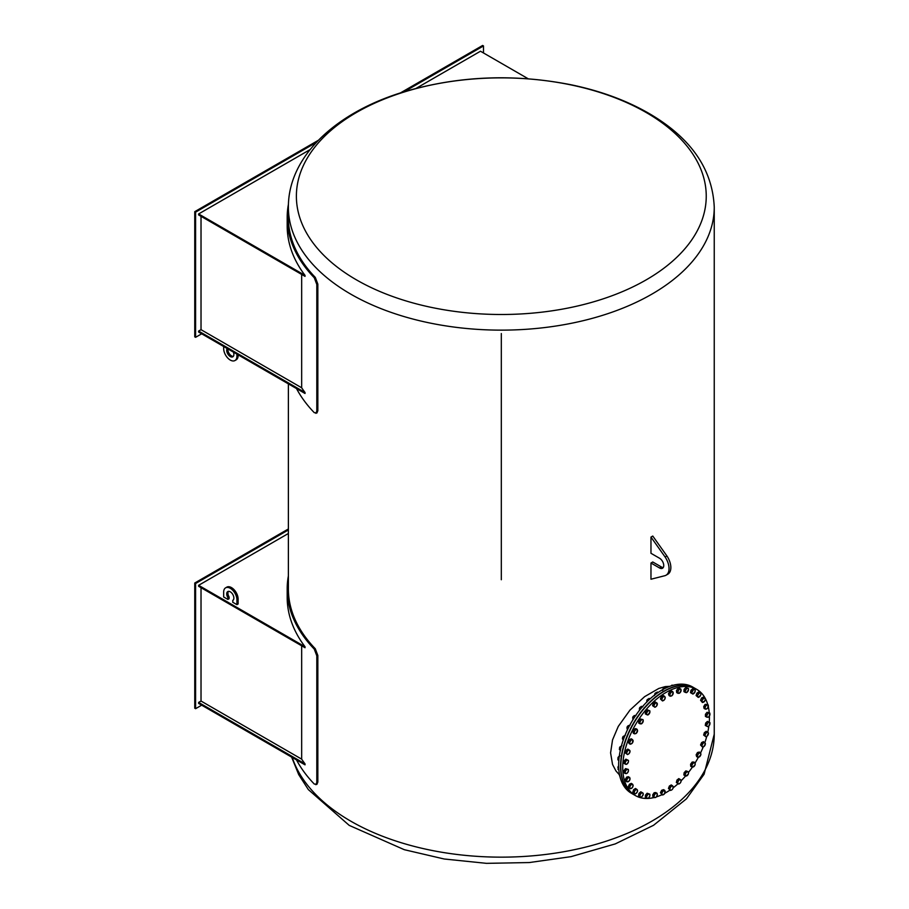 <?xml version="1.0" encoding="UTF-8"?>
<svg xmlns="http://www.w3.org/2000/svg" width="909" height="909" viewBox="0 0 909 909"><rect width="100%" height="100%" fill="white"/><g stroke="black" fill="none" stroke-linecap="round" stroke-linejoin="round"><path stroke-width="1.36" d="M666.047 575.215L667.854 574.181A14.476 8.363 60 0 0 666.922 555.978L652.776 536.049L650.969 537.083L650.969 553.297L659.525 558.228A5.965 3.443 60 0 1 663.422 563.478A5.965 3.443 60 0 1 662.502 568.261A5.965 3.443 60 0 1 659.525 567.966L650.969 563.023L650.969 579.226L664.786 575.727A14.476 8.363 -120 0 0 666.047 575.215A14.476 8.363 -120 0 0 665.115 557.012L650.969 537.083M650.969 563.023L652.776 561.989L661.332 566.921A5.965 3.443 -120 0 0 663.275 567.5M666.922 555.978L665.115 557.012M305.026 392.506L198.617 331.069L198.617 332.035L305.026 393.483L305.026 392.506A214.126 123.624 0 0 1 301.663 387.779L201.025 329.672L201.025 216.319M223.671 346.499L223.671 348.59A9.374 5.409 -120 0 0 227.75 358.021A9.374 5.409 -120 0 0 234.977 360.532L236.181 359.839A9.374 5.409 -120 0 0 238.124 355.544L238.124 354.851M234.977 360.532A9.374 5.409 -120 0 0 236.919 356.237L236.919 354.158M233.386 352.113A5.068 2.92 60 0 1 232.818 356.805A5.068 2.92 60 0 1 228.102 354.43A5.068 2.92 60 0 1 227.193 348.545M233.352 356.328A5.068 2.92 60 0 1 229.477 353.976A5.068 2.92 60 0 1 227.966 348.988M296.504 388.552A214.126 123.624 0 0 0 314.275 412.663L316.9 413.004L317.843 410.709L316.809 411.061L315.877 413.345M316.809 411.061L316.809 284.483L317.843 284.131L317.843 410.709M292.209 757.447A212.933 122.931 0 0 0 521.527 856.596A212.933 122.931 0 0 0 714.247 734.211L714.247 207.207A212.933 122.931 180 0 1 501.313 330.137A212.933 122.931 180 0 1 288.38 207.207L288.38 217.569A212.933 122.931 0 0 0 315.298 277.404L314.275 277.756L316.809 284.483M314.275 277.756A214.126 123.624 180 0 1 287.187 217.569A214.126 123.624 180 0 1 288.426 204.252M287.187 217.569L287.187 225.989A214.126 123.624 0 0 0 305.026 275.393L305.026 276.37L198.617 214.922L198.617 213.956L310.105 149.587M301.663 274.416L301.663 387.779M315.298 277.404L317.843 284.131M416.129 88.366L480.475 51.222L528.209 78.788M198.617 213.956L305.026 275.393M198.617 331.069L201.025 329.672M201.684 333.808L195.594 337.319L195.594 212.149L316.287 142.463M404.062 91.798L483.486 45.939L483.486 52.961M318.366 140.293L194.753 211.661L194.753 336.841L195.594 337.319M400.358 92.957L482.645 45.45L483.486 45.939M194.753 211.661L195.594 212.149M501.313 333.546L501.313 579.737L501.313 333.546M714.247 730.802L714.247 456.795M288.38 383.859L288.38 588.93A212.933 122.931 0 0 0 315.298 648.765L317.843 655.503L317.843 782.07L316.9 784.365L314.275 784.035A214.126 123.624 0 0 1 296.504 759.924M669.91 686.318L665.297 686.59L658.798 688.465L644.629 696.646L629.96 710.122L618.279 726.393L612.541 739.903L610.587 752.868L612.541 764.458L615.995 771.014L619.574 775.025M315.298 648.765L314.275 649.117L316.809 655.855L316.809 782.422L315.877 784.717M314.275 649.117A214.126 123.624 180 0 1 287.187 588.93A214.126 123.624 180 0 1 288.38 575.908M301.663 645.788L301.663 759.14A214.126 123.624 0 0 0 305.026 763.867L305.026 764.844L198.617 703.407L198.617 702.43L305.026 763.867M287.187 588.93L287.187 597.349A214.126 123.624 0 0 0 305.026 646.754L305.026 647.731L198.617 586.294L198.617 585.316L288.38 533.492M198.617 585.316L305.026 646.754M236.919 604.655L236.919 599.781L238.124 599.088L238.124 603.951L236.919 604.655L232.704 602.212L232.943 600.27M227.886 599.44L227.886 597.622L229.091 596.929L229.091 598.736L227.886 599.44L223.671 596.997L223.671 592.134A9.374 5.409 -120 0 1 225.602 587.839L226.807 587.146A9.374 5.409 -120 0 1 234.033 589.657A9.374 5.409 -120 0 1 238.124 599.088M227.886 597.622A5.068 2.92 60 0 1 227.761 591.577A5.068 2.92 60 0 1 232.818 594.497A5.068 2.92 60 0 1 232.818 600.349A5.068 2.92 60 0 1 232.704 600.406M229.091 596.929A5.068 2.92 60 0 1 228.432 591.35M236.919 599.781A9.374 5.409 -120 0 0 232.829 590.35A9.374 5.409 -120 0 0 225.602 587.839M201.684 705.179L195.594 708.69L195.594 583.51L288.38 529.947M198.617 702.43L201.025 701.044L201.025 587.68M195.594 708.69L194.753 708.202L194.753 583.021L288.38 528.97M194.753 583.021L195.594 583.51M301.663 759.14L201.025 701.044M694.59 688.124L692.658 687.011A61.323 35.406 120 0 0 661.991 690.045A61.323 35.406 120 0 0 621.938 744.085A61.323 35.406 120 0 0 631.335 793.227L633.255 794.341A61.323 35.406 -60 0 1 623.858 745.198A61.323 35.406 -60 0 1 663.922 691.158A61.323 35.406 -60 0 1 694.59 688.124A61.323 35.406 -60 0 1 694.703 688.193M620.018 755.765L618.234 757.481L617.87 759.822L618.824 760.367M618.234 757.481L619.052 757.958M617.927 758.436A1.534 0.886 -60 0 1 617.927 758.356A1.534 0.886 -60 0 1 619.018 756.481A1.534 0.886 -60 0 1 619.086 756.447M618.915 756.538A1.273 0.739 120 0 0 617.938 758.242M621.938 745.687L620.074 747.039L619.359 749.459L620.495 750.527M619.359 749.459L620.381 750.061M620.074 747.039L620.972 747.562M619.495 748.437A1.534 0.886 -60 0 1 619.495 748.357A1.534 0.886 -60 0 1 620.574 746.482A1.534 0.886 -60 0 1 620.642 746.448M620.483 746.55A1.273 0.739 120 0 0 619.495 748.243M625.335 735.358L623.46 736.301L622.415 738.71L623.244 740.165M622.415 738.71L623.494 739.324M623.46 736.301L624.415 736.847M622.563 737.813L622.563 738.028A1.534 0.886 -60 0 1 622.563 738.028A1.534 0.886 -60 0 1 623.574 736.188L623.472 736.256A1.273 0.739 120 0 0 622.574 737.915M630.073 725.177L628.267 725.666L626.937 727.973L627.449 729.802M626.937 727.973L628.028 728.598M628.267 725.666L629.233 726.234M627.028 727.677A1.534 0.886 -60 0 1 628.051 725.893L627.926 725.973A1.273 0.739 120 0 0 627.028 727.632L627.028 727.53M635.982 715.542L634.3 715.553L632.744 717.667L632.903 719.78M632.744 717.667L633.834 718.292M634.3 715.553L635.277 716.122M632.709 717.69L632.709 717.837A1.534 0.886 -60 0 1 633.789 716.031A1.534 0.886 -60 0 1 633.8 716.019L633.607 716.133A1.273 0.739 120 0 0 632.709 717.792M642.833 706.816L641.345 706.35L639.606 708.179L639.368 710.474M639.606 708.179L640.686 708.804M641.345 706.35L642.288 706.895M639.379 708.975A1.534 0.886 -60 0 1 639.379 708.906A1.534 0.886 -60 0 1 640.47 707.02A1.534 0.886 -60 0 1 640.527 706.986M640.368 707.088A1.273 0.739 120 0 0 639.391 708.793M650.003 698.919L649.117 698.407L647.276 699.896L646.674 702.305M647.276 699.896L648.322 700.498M646.799 701.157A1.534 0.886 -60 0 1 646.799 701.078A1.534 0.886 -60 0 1 647.878 699.191A1.534 0.886 -60 0 1 647.958 699.157M647.787 699.26A1.273 0.739 120 0 0 646.799 700.964M658.116 692.488L657.332 692.044L655.457 693.124L654.514 695.544M655.457 693.124L656.423 693.681M654.673 694.76A1.534 0.886 -60 0 1 654.673 694.715A1.534 0.886 -60 0 1 655.753 692.84L655.571 692.942A1.273 0.739 120 0 0 654.673 694.601M666.263 687.829L663.82 688.124L662.581 690.465M663.82 688.124L664.661 688.602M662.763 689.613A1.534 0.886 -60 0 1 663.695 688.261A1.273 0.739 120 0 0 662.718 689.636M674.058 685.068L671.342 685.829M672.046 685.079L672.66 685.431M671.172 685.886A1.534 0.886 -60 0 1 671.649 685.477L671.478 685.579A1.273 0.739 120 0 0 671.069 685.92M681.398 684.42L679.739 684.193M619.643 775.343L620.347 778.115M619.597 775.082A1.273 0.739 120 0 0 619.495 775.707A1.534 0.886 -60 0 1 619.608 775.184M618.643 766.196L618.018 769.389L618.836 769.866M618.018 767.23L618.688 767.605M618.643 765.992A1.273 0.739 120 0 0 617.927 767.412L617.927 767.628A1.534 0.886 -60 0 1 618.643 766.048M654.037 797.545A61.323 35.406 -60 0 1 635.425 795.591L633.505 794.477A61.323 35.406 -60 0 1 633.505 723.666A61.323 35.406 -60 0 1 694.828 688.261L696.749 689.374A61.323 35.406 -60 0 1 707.736 704.486M709.429 715.974A61.323 35.406 -60 0 1 709.452 717.451A61.323 35.406 -60 0 1 709.259 722.235M706.429 726.098L706.759 725.018A2.295 1.329 120 0 0 707.282 726.496A2.295 1.329 120 0 0 708.872 725.939L707.838 726.711L705.282 725.439L705.657 723.098L707.429 721.382L709.986 722.655L708.872 725.939A61.323 35.406 -60 0 1 707.759 732.29M706.77 736.358A61.323 35.406 -60 0 1 704.839 742.608M703.225 746.891A61.323 35.406 -60 0 1 700.566 752.959M698.396 757.22A61.323 35.406 -60 0 1 695.067 763.003M692.465 766.991A61.323 35.406 -60 0 1 688.522 772.377M685.647 775.888A61.323 35.406 -60 0 1 681.148 780.751M678.08 783.683A61.323 35.406 -60 0 1 673.16 787.808M669.967 790.114A61.323 35.406 -60 0 1 664.797 793.284L663.263 794.761L662.195 795L662.047 794.227A2.295 1.329 120 0 0 663.263 794.761A2.295 1.329 120 0 0 664.809 793.273A2.295 1.329 120 0 0 665.127 791.239A2.295 1.329 120 0 0 663.9 790.705A2.295 1.329 120 0 0 662.354 792.205A2.295 1.329 120 0 0 662.047 794.227L661.593 793.296L662.831 790.944L664.672 790.307L664.809 793.273M661.82 794.784A61.323 35.406 -60 0 1 656.275 796.92M635.425 795.591A61.323 35.406 -60 0 1 635.425 724.78A61.323 35.406 -60 0 1 696.749 689.374M708.338 706.816A61.323 35.406 -60 0 1 709.247 712.747M624.915 763.89L625.244 762.81A2.295 1.329 120 0 0 625.767 764.287L623.767 763.23L624.142 760.89L625.915 759.174L628.471 760.447L628.437 761.697A2.295 1.329 120 0 0 627.914 760.219A2.295 1.329 120 0 0 626.312 760.776A2.295 1.329 120 0 0 625.244 762.81L625.278 761.549L627.062 759.833L628.471 760.447M624.142 760.89L625.278 761.549M625.915 759.174L627.062 759.833M628.437 761.697L627.358 763.73A2.295 1.329 120 0 0 628.437 761.697M627.358 763.73L625.767 764.287A2.295 1.329 120 0 0 627.358 763.73M625.256 752.868L626.403 753.527L626.903 752.402A2.295 1.329 120 0 0 627.119 754.14A2.295 1.329 120 0 0 628.619 753.993A2.295 1.329 120 0 0 629.903 752.107A2.295 1.329 120 0 0 629.698 750.368L629.903 752.107L628.619 753.993L627.54 754.584L625.256 752.868L625.971 750.448L627.835 749.096L629.698 750.368A2.295 1.329 120 0 0 628.199 750.516A2.295 1.329 120 0 0 626.903 752.402L627.119 751.107L628.983 749.755M625.971 750.448L627.119 751.107M627.54 754.584L626.403 753.527M628.312 742.108L629.46 742.767L630.13 741.653A2.295 1.329 120 0 0 630.017 743.585A2.295 1.329 120 0 0 631.369 743.846A2.295 1.329 120 0 0 632.834 742.176A2.295 1.329 120 0 0 632.937 740.244L632.164 743.301L630.289 744.232L629.142 743.573L628.312 742.108L629.358 739.71L631.232 738.767L632.937 740.244A2.295 1.329 120 0 0 631.585 739.983A2.295 1.329 120 0 0 630.13 741.653L630.505 740.369L632.38 739.426M629.358 739.71L630.505 740.369M630.289 744.232L629.46 742.767M632.834 731.37L633.982 732.04L634.789 730.972A2.295 1.329 120 0 0 634.368 733.029A2.295 1.329 120 0 0 635.516 733.688A2.295 1.329 120 0 0 637.084 732.302A2.295 1.329 120 0 0 637.504 730.245L636.277 733.358L634.471 733.847L633.323 733.188L632.834 731.37L634.164 729.075L635.982 728.586L637.504 730.245A2.295 1.329 120 0 0 636.357 729.575A2.295 1.329 120 0 0 634.789 730.972L635.311 729.734L637.118 729.245M634.164 729.075L635.311 729.734M634.471 733.847L633.982 732.04M638.641 721.064L639.788 721.735L640.709 720.757A2.295 1.329 120 0 0 639.993 722.86A2.295 1.329 120 0 0 640.89 723.894A2.295 1.329 120 0 0 642.515 722.837A2.295 1.329 120 0 0 643.242 720.735L641.595 723.814L638.766 723.166L638.641 721.064L640.209 718.962L643.027 719.61L643.242 720.735A2.295 1.329 120 0 0 642.333 719.701A2.295 1.329 120 0 0 640.709 720.757L641.345 719.621L643.027 719.61M640.209 718.962L641.345 719.621M639.913 723.825L639.788 721.735M645.515 711.588L646.651 712.247L647.663 711.417A2.295 1.329 120 0 0 646.674 713.485A2.295 1.329 120 0 0 647.299 714.86A2.295 1.329 120 0 0 648.912 714.167A2.295 1.329 120 0 0 649.901 712.111L647.901 715.008L645.265 713.883L645.515 711.588L647.242 709.759L649.878 710.883L649.901 712.111A2.295 1.329 120 0 0 649.276 710.736A2.295 1.329 120 0 0 647.663 711.417L648.39 710.418L649.878 710.883M647.242 709.759L648.39 710.418M646.413 714.542L646.651 712.247M654.957 707.282L654.48 706.907A2.295 1.329 120 0 0 656.025 706.623A2.295 1.329 120 0 0 657.252 704.68A2.295 1.329 120 0 0 656.934 703.021L656.798 705.793L654.957 707.282L652.582 705.702L653.185 703.305L655.025 701.816L656.934 703.021A2.295 1.329 120 0 0 655.389 703.305L656.162 702.475M654.321 703.964L655.389 703.305A2.295 1.329 120 0 0 654.173 705.248L654.321 703.964L653.185 703.305M654.48 706.907L653.719 706.373L654.173 705.248A2.295 1.329 120 0 0 654.48 706.907M652.582 705.702L653.719 706.373M662.502 700.941L662.172 700.362A2.295 1.329 120 0 0 663.581 700.487A2.295 1.329 120 0 0 664.99 698.737A2.295 1.329 120 0 0 664.99 696.862L664.99 698.737L663.581 700.487L662.502 700.941L660.411 698.953L661.354 696.533L663.229 695.442L664.99 696.862A2.295 1.329 120 0 0 663.581 696.737L664.377 696.112M662.502 697.192L663.581 696.737A2.295 1.329 120 0 0 662.172 698.487L662.502 697.192L661.354 696.533M662.172 700.362L661.559 699.612L662.172 698.487A2.295 1.329 120 0 0 662.172 700.362M660.411 698.953L661.559 699.612M670.228 696.237L670.069 695.465A2.295 1.329 120 0 0 671.296 695.999A2.295 1.329 120 0 0 672.83 694.51A2.295 1.329 120 0 0 673.149 692.488L672.069 695.601L670.228 696.237L669.081 695.578L668.479 693.874L669.717 691.522L671.558 690.885L673.149 692.488A2.295 1.329 120 0 0 671.933 691.954L672.705 691.544M670.865 692.192L671.933 691.954A2.295 1.329 120 0 0 670.388 693.442L670.865 692.192L669.717 691.522M670.069 695.465L669.626 694.533L670.388 693.442A2.295 1.329 120 0 0 670.069 695.465M668.479 693.874L669.626 694.533M677.853 693.34L677.875 692.419A2.295 1.329 120 0 0 678.864 693.328A2.295 1.329 120 0 0 680.477 692.158A2.295 1.329 120 0 0 681.091 690.067L679.58 693.158L676.705 692.669L676.455 690.67L677.955 688.488L679.682 688.318L681.091 690.067A2.295 1.329 120 0 0 680.102 689.147L680.83 688.977M679.091 689.147L680.102 689.147A2.295 1.329 120 0 0 678.489 690.317L679.091 689.147L677.955 688.488M677.875 692.419L678.489 690.317A2.295 1.329 120 0 0 677.875 692.419M676.455 690.67L677.603 691.329M685.068 692.351L685.284 691.317A2.295 1.329 120 0 0 686 692.59A2.295 1.329 120 0 0 687.624 691.772A2.295 1.329 120 0 0 688.522 689.692L686.636 692.658L683.932 691.692L684.057 689.454L685.738 687.522L688.443 688.488L688.522 689.692A2.295 1.329 120 0 0 687.806 688.42L688.443 688.488M686.874 688.181L687.806 688.42A2.295 1.329 120 0 0 686.181 689.238L686.874 688.181L685.738 687.522M685.284 691.317L686.181 689.238A2.295 1.329 120 0 0 685.284 691.317M684.057 689.454L685.193 690.113M691.613 693.328L692.01 692.226A2.295 1.329 120 0 0 692.431 693.794A2.295 1.329 120 0 0 693.999 693.374A2.295 1.329 120 0 0 695.146 691.374L692.942 694.09L690.476 692.669L690.965 690.295L692.772 688.681L695.249 690.113L695.146 691.374A2.295 1.329 120 0 0 694.726 689.806A2.295 1.329 120 0 0 693.158 690.226L693.919 689.34M692.01 692.226L693.158 690.226A2.295 1.329 120 0 0 692.01 692.226M690.965 690.295L692.101 690.954M698.282 697.419L697.896 696.896A2.295 1.329 120 0 0 699.362 696.885A2.295 1.329 120 0 0 700.714 695.067L698.282 697.419L696.089 695.555L696.919 693.135L698.794 691.908L700.987 693.772L700.714 695.067A2.295 1.329 120 0 0 700.6 693.249A2.295 1.329 120 0 0 699.146 693.26L699.941 692.567M697.896 696.896L697.237 696.214L697.794 695.09A2.295 1.329 120 0 0 697.896 696.896M696.089 695.555L697.237 696.214M697.794 695.09L699.146 693.26A2.295 1.329 120 0 0 697.794 695.09M696.919 693.135L698.067 693.794M702.43 702.509L702.214 701.793A2.295 1.329 120 0 0 703.498 702.191A2.295 1.329 120 0 0 705.009 700.612L702.43 702.509L700.566 700.26L701.703 697.873L703.566 697.089L705.214 698.623L705.009 700.612A2.295 1.329 120 0 0 705.214 698.623A2.295 1.329 120 0 0 703.93 698.226L704.714 697.748M702.214 701.793L701.703 700.919L702.43 699.816A2.295 1.329 120 0 0 702.214 701.793M700.566 700.26L701.703 700.919M702.43 699.816L703.93 698.226A2.295 1.329 120 0 0 702.43 699.816M701.703 697.873L702.85 698.544M705.225 709.168L705.191 708.293A2.295 1.329 120 0 0 706.259 709.077A2.295 1.329 120 0 0 707.861 707.793L706.259 709.077L704.089 708.497L703.725 706.588L705.134 704.339L708.054 704.668L707.861 707.793A2.295 1.329 120 0 0 708.384 705.714A2.295 1.329 120 0 0 707.304 704.918L708.054 704.668M705.191 708.293L704.861 707.247L705.714 706.213A2.295 1.329 120 0 0 705.191 708.293M703.725 706.588L704.861 707.247M705.714 706.213L706.27 704.998L707.304 704.918A2.295 1.329 120 0 0 705.714 706.213M705.134 704.339L706.27 704.998M706.577 717.133L706.725 716.133A2.295 1.329 120 0 0 707.543 717.281A2.295 1.329 120 0 0 709.168 716.349L708.202 717.269L705.441 716.474L705.441 714.304L707.066 712.281L709.838 713.088L709.168 716.349A2.295 1.329 120 0 0 709.974 714.247A2.295 1.329 120 0 0 709.168 713.099L709.838 713.088M706.725 716.133L707.543 714.031A2.295 1.329 120 0 0 706.725 716.133M705.441 714.304L706.577 714.963M707.543 714.031L708.202 712.94L709.168 713.099A2.295 1.329 120 0 0 707.543 714.031M707.066 712.281L708.202 712.94M708.872 725.939A2.295 1.329 120 0 0 709.952 723.905A2.295 1.329 120 0 0 709.429 722.428L709.986 722.655M706.759 725.018L707.827 722.985A2.295 1.329 120 0 0 706.759 725.018M705.657 723.098L706.793 723.757M707.827 722.985L708.577 722.041L709.429 722.428A2.295 1.329 120 0 0 707.827 722.985M707.429 721.382L708.577 722.041M705.918 736.79L703.634 735.074L704.35 732.654L706.213 731.291L708.497 733.018L706.997 736.199A2.295 1.329 120 0 0 708.293 734.313A2.295 1.329 120 0 0 708.077 732.563A2.295 1.329 120 0 0 706.577 732.722A2.295 1.329 120 0 0 705.282 734.608A2.295 1.329 120 0 0 705.498 736.347A2.295 1.329 120 0 0 706.997 736.199L705.918 736.79L704.782 735.733L705.498 733.313L707.361 731.95M703.634 735.074L704.782 735.733M704.35 732.654L705.498 733.313M702.521 747.118L700.555 744.994L701.6 742.585L703.464 741.642L705.441 743.767L703.611 746.732A2.295 1.329 120 0 0 705.066 745.062A2.295 1.329 120 0 0 705.168 743.119A2.295 1.329 120 0 0 703.816 742.858A2.295 1.329 120 0 0 702.362 744.528A2.295 1.329 120 0 0 702.259 746.471A2.295 1.329 120 0 0 703.611 746.732L702.521 747.118L701.691 745.653L702.737 743.244L704.611 742.301M700.555 744.994L701.691 745.653M701.6 742.585L702.737 743.244M697.782 757.299L696.635 756.629L696.146 754.822L697.476 752.516L699.294 752.038L700.441 752.697L700.919 754.504L698.828 757.14A2.295 1.329 120 0 0 700.407 755.743A2.295 1.329 120 0 0 700.828 753.686A2.295 1.329 120 0 0 699.68 753.027A2.295 1.329 120 0 0 698.101 754.413A2.295 1.329 120 0 0 697.68 756.47A2.295 1.329 120 0 0 698.828 757.14L697.782 757.299L697.294 755.481L698.623 753.186L700.441 752.697M696.146 754.822L697.294 755.481M697.476 752.516L698.623 753.186M691.874 766.935L690.726 766.276L690.601 764.185L692.169 762.072L693.851 762.06L694.987 762.719L695.112 764.81L692.863 767.014A2.295 1.329 120 0 0 694.476 765.946A2.295 1.329 120 0 0 695.203 763.855A2.295 1.329 120 0 0 694.294 762.81A2.295 1.329 120 0 0 692.669 763.867A2.295 1.329 120 0 0 691.954 765.969A2.295 1.329 120 0 0 692.863 767.014L691.874 766.935L691.749 764.844L693.306 762.731L694.987 762.719M690.601 764.185L691.749 764.844M692.169 762.072L693.306 762.731M685.022 775.661L683.875 775.002L684.125 772.707L685.863 770.877L687.352 771.343L688.488 772.002L688.249 774.286L685.909 775.979A2.295 1.329 120 0 0 687.522 775.286A2.295 1.329 120 0 0 688.511 773.229A2.295 1.329 120 0 0 687.897 771.855A2.295 1.329 120 0 0 686.284 772.536A2.295 1.329 120 0 0 685.284 774.604A2.295 1.329 120 0 0 685.909 775.979L685.022 775.661L685.261 773.377L686.999 771.536L688.488 772.002M684.125 772.707L685.261 773.377M685.863 770.877L686.999 771.536M678.739 784.058L676.353 782.49L676.955 780.081L678.796 778.604L680.705 779.797A2.295 1.329 120 0 0 679.171 780.092A2.295 1.329 120 0 0 677.944 782.035A2.295 1.329 120 0 0 678.262 783.694A2.295 1.329 120 0 0 679.807 783.399L678.739 784.058L677.5 783.149L678.103 780.751L679.943 779.263M680.58 782.581L679.807 783.399A2.295 1.329 120 0 0 681.023 781.456L680.58 782.581M676.353 782.49L677.5 783.149M676.955 780.081L678.103 780.751M680.705 779.797L681.023 781.456A2.295 1.329 120 0 0 680.705 779.797M670.524 790.432L668.445 788.444L669.388 786.024L671.262 784.933L673.024 786.353A2.295 1.329 120 0 0 671.615 786.228A2.295 1.329 120 0 0 670.206 787.978A2.295 1.329 120 0 0 670.206 789.853A2.295 1.329 120 0 0 671.615 789.978L670.524 790.432L669.592 789.103L670.524 786.683L672.399 785.592M672.399 789.353L671.615 789.978A2.295 1.329 120 0 0 673.024 788.228L672.399 789.353M668.445 788.444L669.592 789.103M669.388 786.024L670.524 786.683M673.024 786.353L673.024 788.228A2.295 1.329 120 0 0 673.024 786.353M662.195 795L660.457 792.637L661.684 790.285L663.536 789.648L664.672 790.307M660.457 792.637L661.593 793.296M661.684 790.285L662.831 790.944M654.071 797.568L652.935 796.909L652.685 794.898L654.173 792.716L655.912 792.546L657.321 794.296A2.295 1.329 120 0 0 656.332 793.375A2.295 1.329 120 0 0 654.719 794.557A2.295 1.329 120 0 0 654.094 796.648A2.295 1.329 120 0 0 655.082 797.568L654.071 797.568L653.832 795.557L655.321 793.387L657.048 793.205M655.809 797.398L655.082 797.568A2.295 1.329 120 0 0 656.696 796.386L655.809 797.398M652.685 794.898L653.832 795.557M654.173 792.716L655.321 793.387M657.321 794.296L656.696 796.386A2.295 1.329 120 0 0 657.321 794.296M646.458 798.057L645.322 797.398L645.435 795.159L647.128 793.227L649.833 794.193L649.912 795.398A2.295 1.329 120 0 0 649.196 794.125A2.295 1.329 120 0 0 647.572 794.943A2.295 1.329 120 0 0 646.663 797.023A2.295 1.329 120 0 0 647.39 798.295L646.458 798.057L646.583 795.818L648.265 793.887L649.833 794.193M648.026 798.363L647.39 798.295A2.295 1.329 120 0 0 649.015 797.477L648.026 798.363M645.435 795.159L646.583 795.818M647.128 793.227L648.265 793.887M649.912 795.398L649.015 797.477A2.295 1.329 120 0 0 649.912 795.398M639.652 796.432L638.516 795.773L638.993 793.398L640.811 791.796L642.765 792.921A2.295 1.329 120 0 0 641.197 793.341A2.295 1.329 120 0 0 640.05 795.33A2.295 1.329 120 0 0 640.47 796.898L639.652 796.432L640.141 794.057L641.959 792.455M640.981 797.204L640.47 796.898A2.295 1.329 120 0 0 642.038 796.477L640.981 797.204M638.993 793.398L640.141 794.057M642.765 792.921L643.186 794.489A2.295 1.329 120 0 0 642.765 792.921M643.186 794.489L642.038 796.477A2.295 1.329 120 0 0 643.186 794.489M634.959 793.977L634.584 793.455A2.295 1.329 120 0 0 636.039 793.443L634.959 793.977L632.778 792.114L633.607 789.694L635.482 788.467L637.289 789.807A2.295 1.329 120 0 0 635.834 789.819A2.295 1.329 120 0 0 634.482 791.648A2.295 1.329 120 0 0 634.584 793.455L633.914 792.773L634.755 790.353L636.618 789.126M632.778 792.114L633.914 792.773M633.607 789.694L634.755 790.353M637.289 789.807L637.391 791.625A2.295 1.329 120 0 0 637.289 789.807M637.391 791.625L636.039 793.443A2.295 1.329 120 0 0 637.391 791.625M630.187 788.796L629.971 788.092A2.295 1.329 120 0 0 631.266 788.489L629.051 788.137L628.324 786.546L629.471 784.172L631.335 783.376L632.982 784.91A2.295 1.329 120 0 0 631.687 784.512A2.295 1.329 120 0 0 630.187 786.103A2.295 1.329 120 0 0 629.971 788.092L629.471 787.205L630.619 784.831L632.471 784.035M628.324 786.546L629.471 787.205M629.471 784.172L630.619 784.831M632.982 784.91L632.766 786.899A2.295 1.329 120 0 0 632.982 784.91M632.766 786.899L631.266 788.489A2.295 1.329 120 0 0 632.766 786.899M626.846 781.865L626.812 781.001A2.295 1.329 120 0 0 627.88 781.785L625.71 781.206L625.335 779.297L626.755 777.047L628.528 776.718L630.005 778.422A2.295 1.329 120 0 0 628.926 777.627A2.295 1.329 120 0 0 627.335 778.922A2.295 1.329 120 0 0 626.812 781.001L626.483 779.956L627.892 777.706L629.676 777.377M625.335 779.297L626.483 779.956M626.755 777.047L627.892 777.706M630.005 778.422L629.482 780.501A2.295 1.329 120 0 0 630.005 778.422M629.482 780.501L627.88 781.785A2.295 1.329 120 0 0 629.482 780.501M625.062 773.457L625.21 772.457A2.295 1.329 120 0 0 626.028 773.616L623.926 772.798L623.926 770.627L625.551 768.605L628.324 769.412L628.46 770.582A2.295 1.329 120 0 0 627.653 769.423A2.295 1.329 120 0 0 626.028 770.366A2.295 1.329 120 0 0 625.21 772.457L625.062 771.298L626.699 769.264L628.324 769.412M623.926 770.627L625.062 771.298M625.551 768.605L626.699 769.264M628.46 770.582L627.653 772.673A2.295 1.329 120 0 0 628.46 770.582M627.653 772.673L626.028 773.616A2.295 1.329 120 0 0 627.653 772.673M661.332 566.921L659.525 567.966M236.919 356.237L238.124 355.544M317.843 782.07L316.809 782.422M316.809 655.855L317.843 655.503M646.219 112.523A204.934 118.318 180 0 1 646.219 279.847A204.934 118.318 180 0 1 356.408 279.847A204.934 118.318 180 0 1 356.408 112.523A204.934 118.318 180 0 1 646.219 112.523M291.63 757.106L298.697 774.582L308.344 789.591L349.226 825.383L404.312 849.699L444.228 859.005L486.463 863.345L529.299 862.55L570.988 856.664L615.245 843.916L653.526 825.304L686.431 798.852L704.1 774.241L714.247 734.211M714.247 207.207C712.531 168.915 690.681 137.589 648.685 113.239C626.165 100.32 600.258 90.832 570.988 84.753C513.846 73.549 458.295 75.867 404.312 91.718C336.444 112 288.164 156.189 288.38 207.207"/></g></svg>
